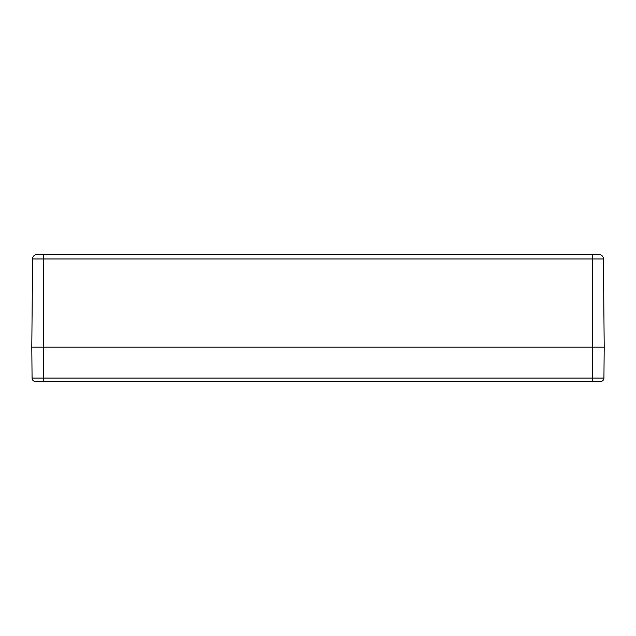 <?xml version="1.0" encoding="UTF-8"?>
<svg xmlns="http://www.w3.org/2000/svg" width="636" height="636" viewBox="0 0 636 636"><rect width="100%" height="100%" fill="white"/><g stroke="black" fill="none" stroke-linecap="round" stroke-linejoin="round"><path stroke-width="0.95" d="M322.611 254.432L37.031 254.432A4.579 4.579 0 0 0 32.571 258.971L603.429 258.971A4.579 4.579 0 0 0 598.969 254.432L322.611 254.432M37.15 254.432L595.614 254.432M598.85 254.432L598.969 254.432A4.579 4.579 0 0 1 603.429 258.971L604.2 347.161L603.93 378.094L592.752 378.094L592.752 381.505L600.495 381.505A3.434 3.434 0 0 0 603.93 378.094M35.505 381.505A3.434 3.434 0 0 1 32.07 378.094A3.434 3.434 0 0 0 35.505 381.505L43.248 381.505L43.248 378.094L592.752 378.094L592.752 347.161L604.2 347.161L43.248 347.161L592.752 347.161L592.752 254.543M54.124 254.432L50.689 254.432M326.586 254.432L309.414 254.432M43.248 254.543L43.248 378.094L32.07 378.094L31.8 347.161L43.248 347.161L31.8 347.161L32.571 258.971M43.248 381.505L592.752 381.505M47.159 381.505A14.739 11.122 105.3 0 1 46.865 381.56L46.364 381.497M48.034 381.497L47.334 381.56A14.739 9.333 -103 0 0 47.565 381.505M44.711 381.497L44.21 381.56A14.739 11.122 -105.3 0 1 43.916 381.505L44.838 381.409M319.63 381.505L319.63 381.505A14.739 11.122 105.3 0 1 319.328 381.56L318.827 381.497L319.328 381.56M317.173 381.497L316.672 381.56A14.739 11.122 -105.3 0 1 316.378 381.505L317.3 381.409M592.092 381.505L592.092 381.505A14.739 11.122 105.3 0 1 591.79 381.56L591.289 381.497M592.959 381.497L592.259 381.56A14.739 9.333 -103 0 0 592.49 381.505M589.636 381.497L589.135 381.56A14.739 11.122 -105.3 0 1 588.841 381.505M46.873 381.56L46.237 381.409L46.873 381.56M319.336 381.56L318.7 381.409L319.336 381.56M589.127 381.56L589.763 381.409M591.798 381.56L591.162 381.409"/></g></svg>
